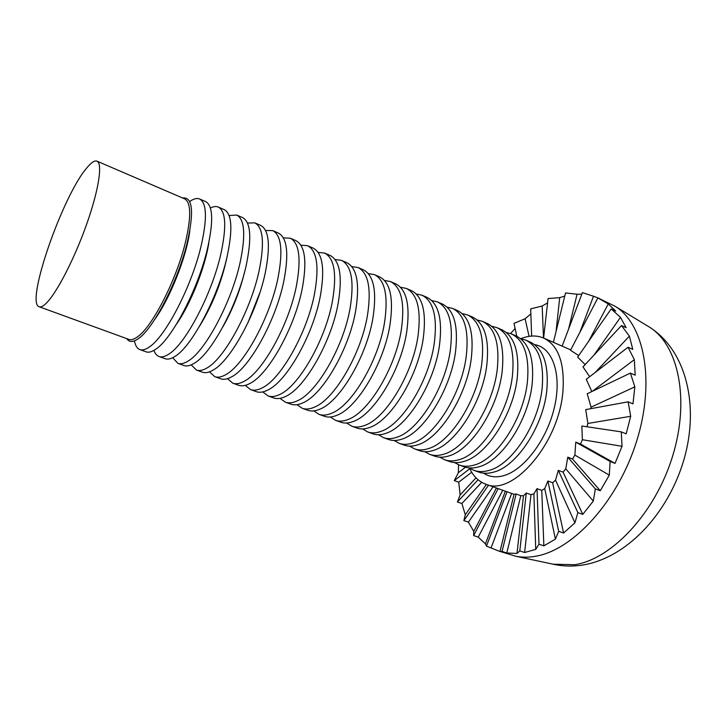 <?xml version="1.0" encoding="UTF-8"?>
<svg xmlns="http://www.w3.org/2000/svg" width="727" height="727" viewBox="0 0 727 727"><rect width="100%" height="100%" fill="white"/><g stroke="black" fill="none" stroke-linecap="round" stroke-linejoin="round"><path stroke-width="1.09" d="M634.326 359.665L628.064 347.233L632.79 349.369L629.382 336.138L621.467 325.551L626.129 327.695L620.467 317.326L611.162 308.93L615.751 311.074L608.254 303.922L597.876 297.906L615.106 306.276C644.058 323.824 655.545 380.594 636.761 440.78C618.177 500.994 573.194 550.048 535.772 556.21C528.783 557.464 522.168 557.491 515.934 556.282L499.213 551.211L499.994 551.457L514.053 494.287L516.143 494.006L520.823 495.678L506.792 552.993L516.988 553.447L523.495 495.741L526.275 493.015L519.796 550.921L524.612 552.511L535.744 549.385L533.882 493.86L537.026 488.644L538.989 544.214L543.86 545.859L555.401 539.098L544.732 488.608L547.885 480.992L558.69 531.319L563.598 533.018L574.948 522.786L555.546 480.147L558.309 470.351L577.856 512.608L582.781 514.371L593.287 501.103L565.77 468.797L567.769 457.192L595.349 488.907L600.284 490.752L609.308 475.131L574.884 455.102L575.757 442.161L610.126 461.472L615.042 463.399L622.03 446.287L582.382 439.726L581.845 426.013L621.267 431.865L626.156 433.855L630.691 416.28L587.87 423.468L585.726 409.61L628.128 401.822L632.972 403.876L634.835 386.846L591.087 407.165L587.207 393.78L630.391 373.087L635.18 375.187L634.326 359.665L592.287 391.344M96.973 161.149L184.658 198.871C191.174 202.551 191.346 217.382 185.185 243.372C176.107 280.449 152.279 326.723 137.721 336.701C134.168 339.345 131.233 340.254 128.906 339.409L39.203 306.767C25.018 303.386 62.831 195.027 87.086 167.573C91.375 162.43 94.674 160.294 96.973 161.149C102.816 163.302 98.79 190.056 86.613 224.37C74.49 258.639 56.715 293.045 46.301 303.204C43.275 306.194 40.912 307.376 39.203 306.767M126.762 338.637C129.242 342.472 133.214 342.399 138.684 338.437C153.533 328.331 177.833 281.195 187.057 243.427C194.245 211.866 192.746 196.708 182.559 197.971M154.524 319.744C169.836 298.861 186.657 256.449 189.829 230.75M134.413 340.899C135.349 345.652 137.167 348.551 139.884 349.587C142.437 350.514 145.645 349.605 149.498 346.879C165.492 336.519 191.401 286.774 200.916 246.807C207.322 218.972 206.886 203.033 199.625 198.98C196.935 197.88 193.627 198.744 189.683 201.561M176.534 324.088C190.719 303.777 205.232 267.191 208.831 242.682M139.884 349.587L146.072 351.832C148.671 352.768 151.916 351.877 155.805 349.178C171.954 338.918 197.908 289.346 207.286 249.443C213.593 221.644 213.056 205.696 205.668 201.597L199.625 198.98M153.906 350.396C155.06 353.622 156.768 355.667 159.04 356.512C161.73 357.484 165.056 356.639 169.018 353.985C185.494 343.935 211.512 294.717 220.626 254.95C226.742 227.242 225.97 211.284 218.318 207.068C216.092 206.132 213.447 206.45 210.394 208.013M199.561 326.187C212.666 304.668 221.826 281.585 227.042 256.931M159.04 356.512L165.138 358.72C167.864 359.701 171.236 358.874 175.234 356.248C191.864 346.288 217.9 297.243 226.897 257.54C232.922 229.877 232.04 213.911 224.27 209.649L218.318 207.068M172.69 357.729L177.897 363.336C180.714 364.345 184.167 363.564 188.238 360.983C205.187 351.223 231.286 302.532 240.019 262.965C245.853 235.384 244.754 219.409 236.729 215.038L229.096 215.546M223.044 326.559C232.595 309.593 239.71 291.663 244.381 272.761M177.897 363.336L183.904 365.508C186.757 366.535 190.247 365.763 194.354 363.209C211.448 353.54 237.575 305.022 246.18 265.509C251.933 237.974 250.733 221.989 242.582 217.573L236.729 215.038M191.219 364.872L196.472 370.052C199.416 371.106 202.978 370.379 207.159 367.871C224.552 358.393 250.733 310.22 259.094 270.844C264.664 243.391 263.247 227.406 254.859 222.88L247.48 223.044M247.898 322.852L259.948 292.49M196.472 370.052L202.388 372.188C205.368 373.26 208.967 372.551 213.175 370.061C230.713 360.674 256.922 312.665 265.164 273.352C270.644 245.944 269.135 229.95 260.62 225.379L254.859 222.88M209.485 371.851L214.765 376.659C217.827 377.767 221.499 377.095 225.779 374.65C243.618 365.445 269.871 317.781 277.868 278.605C283.176 251.278 281.458 235.284 272.707 230.604L265.564 230.486M214.765 376.659L220.59 378.767C223.689 379.885 227.397 379.23 231.704 376.804C249.679 367.689 275.96 320.189 283.839 281.067C289.064 253.787 287.247 237.784 278.386 233.067L272.707 230.604M227.496 378.685L232.785 383.174C235.966 384.319 239.737 383.702 244.118 381.321C262.374 372.388 288.71 325.223 296.343 286.238C301.396 259.039 299.379 243.036 290.291 238.22L283.357 237.865M232.785 383.174L238.529 385.246C241.737 386.41 245.544 385.801 249.952 383.447C268.345 374.605 294.699 327.595 302.223 288.664C307.194 261.511 305.086 245.499 295.889 240.637L290.291 238.22M245.253 385.365L250.542 389.59C253.832 390.772 257.703 390.208 262.174 387.9C280.84 379.23 307.239 332.548 314.527 293.753C319.344 266.682 317.036 250.67 307.612 245.717L300.869 245.163M250.542 389.59L256.195 391.635C259.512 392.834 263.428 392.28 267.927 389.99C286.72 381.402 313.128 334.883 320.316 296.143C325.051 269.117 322.652 253.096 313.128 248.098L307.612 245.717M262.756 391.926L268.027 395.915C271.425 397.133 275.406 396.624 279.968 394.37C299.024 385.955 325.478 339.754 332.439 301.151C337.001 274.206 334.42 258.185 324.678 253.096L318.108 252.387M268.027 395.915L273.597 397.923C277.023 399.159 281.04 398.66 285.629 396.433C304.804 388.1 331.276 342.053 338.137 303.504C342.626 276.596 339.954 260.584 330.113 255.45L324.678 253.096M280.013 398.36L285.257 402.14C288.764 403.403 292.836 402.94 297.488 400.75C316.917 392.58 343.426 346.852 350.069 308.439C354.403 281.613 351.55 265.591 341.499 260.375L335.083 259.53M285.257 402.14L290.745 404.13C294.281 405.402 298.388 404.948 303.059 402.776C322.615 394.697 349.142 349.105 355.676 310.756C359.938 283.975 356.993 267.954 346.852 262.692L341.499 260.375M297.016 404.685L302.241 408.283C305.84 409.583 310.011 409.165 314.746 407.029C334.547 399.105 361.101 353.84 367.426 315.609C371.533 288.91 368.416 272.889 358.066 267.545L351.795 266.591M302.241 408.283L307.648 410.237C311.283 411.546 315.482 411.146 320.234 409.028C340.154 401.186 366.726 356.057 372.951 317.89C376.986 291.236 373.787 275.215 363.346 269.835L358.066 267.545M313.791 410.891L318.98 414.335C322.679 415.662 326.932 415.29 331.748 413.218C351.904 405.539 378.503 360.71 384.519 322.67C388.409 296.098 385.037 280.077 374.405 274.615L368.271 273.561M318.98 414.335L324.306 416.262C328.031 417.598 332.321 417.243 337.164 415.19C357.42 407.583 384.038 362.9 389.954 324.914C393.78 298.388 390.326 282.367 379.603 276.869L374.405 274.615M330.322 417.007L335.474 420.297C339.264 421.66 343.607 421.333 348.506 419.325C368.998 411.864 395.633 367.48 401.349 329.622C405.03 303.177 401.413 287.165 390.499 281.585L384.492 280.449M335.474 420.297L340.727 422.196C344.543 423.568 348.915 423.259 353.84 421.26C374.432 413.881 401.086 369.634 406.711 331.839C410.328 305.431 406.629 289.419 395.624 283.803L390.499 281.585M346.625 423.014L351.732 426.176C355.621 427.567 360.047 427.294 365.009 425.331C385.837 418.098 412.509 374.151 417.934 336.474C421.406 310.147 417.552 294.144 406.366 288.446L400.486 287.247M351.732 426.176L356.912 428.049C360.819 429.457 365.281 429.184 370.27 427.24C391.19 420.079 417.88 376.277 423.214 338.655C426.622 312.374 422.687 296.362 411.418 290.636L406.366 288.446M362.7 428.93L367.762 431.965C371.733 433.401 376.241 433.156 381.284 431.256C402.422 424.241 429.121 380.721 434.273 343.226C437.545 317.027 433.456 301.023 422.005 295.217L416.244 293.962M367.762 431.965L372.869 433.81C376.868 435.255 381.402 435.028 386.464 433.138C407.702 426.195 434.419 382.811 439.471 345.38C442.679 319.208 438.517 303.214 426.994 297.37L422.005 295.217M378.549 434.755L383.565 437.681C387.627 439.144 392.207 438.944 397.324 437.091C418.761 430.293 445.497 387.191 450.367 349.878C453.448 323.797 449.132 307.803 437.436 301.896L431.774 300.587M383.565 437.681L388.6 439.499C392.689 440.971 397.296 440.789 402.431 438.954C423.968 432.22 450.704 389.245 455.493 351.995C458.51 325.95 454.121 309.956 442.343 304.022L437.436 301.896M394.188 440.48L399.15 443.316C403.294 444.806 407.956 444.651 413.136 442.843C434.864 436.255 461.618 393.561 466.234 356.43C469.115 330.467 464.589 314.482 452.639 308.475L447.087 307.13M399.15 443.316L404.112 445.106C408.283 446.605 412.963 446.469 418.17 444.679C439.999 438.154 466.752 395.588 471.278 358.52C474.104 332.593 469.506 316.608 457.483 310.565L452.639 308.475M409.601 446.133L414.517 448.868C418.743 450.386 423.477 450.277 428.721 448.523C450.74 442.134 477.512 399.841 481.865 362.891C484.564 337.046 479.82 321.07 467.634 314.964L462.181 313.591M414.517 448.868L419.415 450.64C423.659 452.167 428.412 452.067 433.683 450.322C455.793 443.997 482.574 401.84 486.836 364.945C489.48 339.145 484.673 323.17 472.414 317.027L467.634 314.964M424.813 451.694L429.675 454.348C433.974 455.893 438.781 455.82 444.088 454.111C466.38 447.923 493.17 406.029 497.268 369.252C499.785 343.535 494.842 327.568 482.428 321.361L477.066 319.962M429.675 454.348L434.501 456.093C438.826 457.647 443.652 457.583 448.977 455.893C471.36 449.768 498.149 407.992 502.175 371.279C504.638 345.598 499.622 329.64 487.135 323.406L482.428 321.361M439.808 457.183L444.624 459.755C448.995 461.327 453.866 461.281 459.237 459.628C481.792 453.63 508.6 412.127 512.453 375.532C514.798 349.923 509.654 333.975 497.014 327.677L491.743 326.25M444.624 459.755L449.386 461.472C453.784 463.054 458.673 463.026 464.062 461.381C486.699 455.447 513.507 414.063 517.288 377.531C519.578 351.959 514.371 336.01 501.666 329.685L497.014 327.677M454.611 462.581L459.364 465.08C463.817 466.679 468.751 466.679 474.177 465.071C496.995 459.255 523.803 418.134 527.42 381.711C529.592 356.221 524.258 340.291 511.408 333.902L506.228 332.457M459.364 465.08L464.062 466.779C468.533 468.388 473.495 468.397 478.939 466.798C501.83 461.045 528.647 420.042 532.182 383.683C534.309 358.229 528.911 342.299 515.988 335.892L511.408 333.902M469.206 467.906L473.913 470.342C478.43 471.968 483.437 471.996 488.917 470.433C511.972 464.807 538.789 424.059 542.178 387.809C544.187 362.437 538.662 346.515 525.603 340.045L520.505 338.591M473.913 470.342L478.548 472.014C483.091 473.65 488.108 473.695 493.615 472.141C516.743 466.57 543.56 425.94 546.877 389.754C548.83 364.418 543.251 348.506 530.128 342.008L525.603 340.045M483.609 473.159C489.235 476.912 495.85 477.766 503.457 475.722C523.849 470.314 547.095 439.653 554.51 406.929C562.098 374.178 552.493 347.252 534.59 344.643M469.524 468.124C473.268 476.185 478.639 481.528 485.654 484.155C512.335 496.859 558.799 443.806 562.889 391.644C564.888 363.264 558.463 345.398 543.614 338.037L548.058 298.552L559.708 297.634L556.064 331.476M564.752 296.116L559.708 297.634M553.401 342.317L565.524 292.963L577.074 294.217L568.578 329.122M581.791 294.217L577.074 294.217M562.135 346.143L582.391 292.627L593.514 296.225L579.837 332.403M599.457 298.515L593.514 296.225M630.391 373.087L634.835 386.846M628.128 401.822L630.691 416.28M621.267 431.865L622.03 446.287M610.126 461.472L609.308 475.131M595.349 488.907L593.287 501.103M577.856 512.608L574.948 522.786M558.69 531.319L555.401 539.098M538.989 544.214L535.744 549.385M570.695 349.896L543.614 338.037C536.708 335.147 529.129 335.347 520.886 338.655M591.842 391.562L586.271 379.321L628.064 347.233M589.67 376.713L583.009 366.908L621.467 325.551M585.162 364.59L577.647 357.093L611.162 308.93M578.701 355.585L570.513 350.25L597.876 297.906M519.796 550.921L516.988 553.447M499.994 551.457L502.039 551.429L506.792 552.993M458.51 464.753L458.364 472.704L454.293 480.611L458.71 482.174L460.155 494.923L457.41 501.975L461.881 503.511L465.289 514.771L463.871 520.596L468.415 522.122L473.759 531.373L473.622 535.59L478.239 537.117L485.427 543.869L486.463 546.122L499.213 551.211M515.125 328.495L510.554 333.557M516.788 336.256L514.016 323.342L525.103 318.771L529.065 336.356M530.855 313.946L525.103 318.771M531.637 336.065L530.683 308.884L542.169 306.003L543.514 337.991M547.567 302.923L542.169 306.003M629.382 336.138L595.159 372.497M620.467 317.326L593.923 355.176M608.254 303.922L588.625 341.327M458.364 472.704L465.462 467.225M454.293 480.611L469.796 468.715M460.155 494.923L476.003 477.83M457.41 501.975L478.066 479.756M465.289 514.771L486.39 484.418M463.871 520.596L488.517 485.173M473.759 531.373L496.423 487.999M473.622 535.59L498.177 488.626M485.427 543.869L505.365 491.188M486.463 546.122L507.028 491.779M502.039 551.429L516.143 494.006M537.026 488.644L541.76 490.361L543.86 545.859M526.275 493.015L530.992 494.705L524.612 552.511M547.885 480.992L552.638 482.746L563.598 533.018M558.309 470.351L563.08 472.141L582.781 514.371M567.769 457.192L572.54 459.028L600.284 490.752M575.757 442.161L580.528 444.033L615.042 463.399M471.723 472.25L458.71 482.174M481.692 482.31L461.881 503.511M493.07 486.799L468.415 522.122M502.775 490.262L478.239 537.117M511.663 493.442L491.152 547.658M485.654 484.155L514.053 494.287M520.823 495.678L523.495 495.741M530.992 494.705L533.882 493.86M541.76 490.361L544.732 488.608M552.638 482.746L555.546 480.147M563.08 472.141L565.77 468.797M572.54 459.028L574.884 455.102M580.528 444.033L582.382 439.726M586.943 426.776L587.87 423.468M590.887 408.656L591.087 407.165M647.593 325.987L649.22 326.977C678.146 344.543 690.214 399.032 672.648 456.029C655.272 513.044 611.743 559.172 574.684 564.715L553.102 564.197M515.934 556.282L554.965 564.597C563.743 566.324 572.712 566.515 581.873 565.179C626.692 558.381 668.031 513.635 683.834 459.973C699.492 406.547 686.797 350.75 649.22 326.977L615.106 306.276"/></g></svg>
